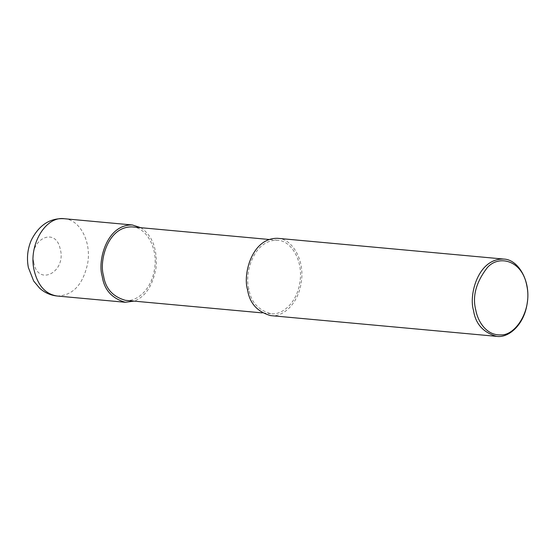 <?xml version="1.0" encoding="UTF-8"?>
<svg xmlns="http://www.w3.org/2000/svg" width="555" height="555" viewBox="0 0 555 555"><rect width="100%" height="100%" fill="white"/><g stroke="black" fill="none" stroke-linecap="round" stroke-linejoin="round"><path stroke-width="0.42" stroke-dasharray="2.77 2.08" d="M140.769 227.696C152.354 235.473 157.453 248.827 156.066 267.76C152.736 285.79 145.389 296.911 134.026 301.122M132.208 226.905C145.958 227.148 158.085 247.697 154.581 268.53C151.813 289.543 136.606 302.191 125.465 300.338M248.883 289.03C244.255 274.926 252.879 239.538 277.555 240.253C291.299 240.495 303.432 261.044 299.929 281.871C297.161 302.884 281.954 315.538 270.812 313.686C258.061 310.016 250.756 301.795 248.883 289.03L247.558 289.661M277.736 238.317C292.201 238.574 304.966 260.205 301.282 282.127C298.368 304.251 282.363 317.564 270.639 315.615M64.255 218.719C79.858 219.509 91.513 241.682 87.69 263.292C83.035 284.694 72.858 295.6 57.158 296.016M33.765 262.466C28.361 240.259 54.91 225.871 60.03 248.231C67.273 271.589 37.934 287.455 33.765 262.466M277.555 240.253L269.002 239.469M270.812 313.686L262.258 312.895"/><path stroke-width="0.83" d="M134.026 301.122L125.291 302.274C111.867 298.41 104.173 289.759 102.21 276.321C97.333 261.474 106.407 224.22 132.388 224.976L140.769 227.696M262.258 312.895L125.465 300.338C112.72 296.675 105.408 288.454 103.542 275.689C98.908 261.585 107.531 226.19 132.208 226.905L269.002 239.469M496.607 336.358L270.639 315.615C257.215 311.757 249.521 303.106 247.558 289.661C242.681 274.815 251.755 237.568 277.736 238.317L503.704 259.067C518.169 259.317 530.934 280.948 527.25 302.877C524.336 324.994 508.331 338.314 496.607 336.358C483.183 332.5 475.489 323.849 473.526 310.411C468.649 295.565 477.723 258.311 503.704 259.067M475.767 309.988C472.208 296.342 476.072 282.204 487.352 267.559C498.869 254.447 522.186 260.24 526.813 285.645C532.342 310.62 515.248 335.685 500.929 334.887C486.305 335.65 477.793 321.31 475.767 309.988M34.077 270.07C28.243 245.261 45.51 215.888 64.255 218.719L64.255 218.719C49.985 217.886 39.01 225.039 31.309 240.169C27.542 248.987 26.564 258.117 28.367 267.552L33.668 281.024L39.613 288.163C44.566 292.672 50.415 295.295 57.151 296.016L57.151 296.016C45.441 294.171 37.754 285.527 34.077 270.07M64.255 218.719L132.388 224.976M57.158 296.016L125.291 302.274"/></g></svg>
